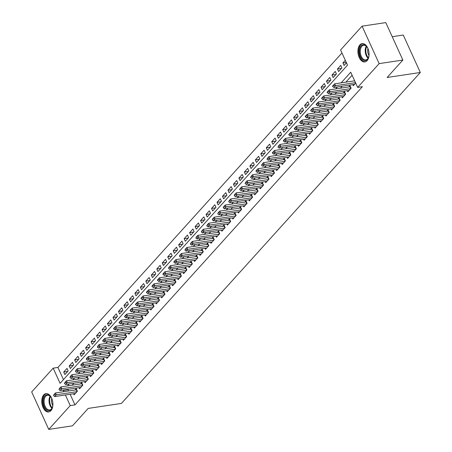 <?xml version="1.0" encoding="UTF-8"?>
<svg xmlns="http://www.w3.org/2000/svg" width="452" height="452" viewBox="0 0 452 452"><rect width="100%" height="100%" fill="white"/><g stroke="black" fill="none" stroke-linecap="round" stroke-linejoin="round"><path stroke-width="0.68" d="M367.092 60.664A9.272 5.475 81.5 0 1 364.871 61.935A9.272 5.475 81.5 0 1 358.526 55.613A9.272 5.475 81.5 0 1 359.894 44.872A9.272 5.475 81.5 0 1 362.114 43.601A9.272 5.475 81.5 0 1 368.459 49.929A9.272 5.475 81.5 0 1 367.092 60.664M50.929 410.687A9.272 5.475 81.5 0 1 48.709 411.958A9.272 5.475 81.5 0 1 42.364 405.636A9.272 5.475 81.5 0 1 43.731 394.895A9.272 5.475 81.5 0 1 45.951 393.624A9.272 5.475 81.5 0 1 52.296 399.952A9.272 5.475 81.5 0 1 50.929 410.687M392.217 36.697L403.252 35.036L420.32 72.495L121.402 403.427L88.202 408.41L72.461 425.835L48.748 429.4L31.68 391.946L53.166 368.154L60.088 383.341L347.509 65.139L340.588 49.952L362.075 26.165L379.143 63.619L357.656 87.405L350.735 72.224L341.124 82.869M341.961 52.969L57.912 367.442L53.166 368.154M379.143 63.619L402.862 60.054L385.793 22.6L362.075 26.165M352.809 84.631L353.306 85.722L355.684 83.083M347.334 90.688L347.831 91.779L351.119 88.146L349.961 85.614L348.746 86.959M341.859 96.751L342.356 97.841L345.644 94.202L344.486 91.671L343.271 93.022M336.384 102.813L336.881 103.903L340.17 100.265L339.011 97.734L337.797 99.084M330.909 108.875L331.406 109.966L334.695 106.327L333.542 103.796L332.322 105.141M325.434 114.932L325.932 116.023L329.22 112.39L328.067 109.859L326.847 111.203M319.959 120.995L320.457 122.085L323.745 118.447L322.592 115.915L321.372 117.266M314.485 127.057L314.982 128.148L318.27 124.509L317.118 121.978L315.897 123.328M309.01 133.12L309.507 134.21L312.795 130.571L311.643 128.04L310.422 129.385M303.541 139.176L304.032 140.267L307.32 136.634L306.168 134.103L304.947 135.447M298.066 145.239L298.557 146.329L301.846 142.691L300.693 140.16L299.473 141.51M292.591 151.301L293.082 152.392L296.371 148.753L295.218 146.222L293.998 147.572M287.116 157.364L287.613 158.454L290.896 154.816L289.743 152.284L288.523 153.629M281.641 163.421L282.138 164.511L285.421 160.878L284.268 158.347L283.048 159.692M276.166 169.483L276.664 170.573L279.946 166.935L278.794 164.404L277.573 165.754M270.691 175.545L271.189 176.636L274.471 172.997L273.319 170.466L272.098 171.816M265.217 181.608L265.714 182.693L268.996 179.06L267.844 176.529L266.629 177.873M259.742 187.665L260.239 188.755L263.522 185.122L262.369 182.591L261.154 183.936M254.267 193.727L254.764 194.818L258.047 191.179L256.894 188.648L255.679 189.998M248.792 199.79L249.289 200.88L252.572 197.242L251.419 194.71L250.205 196.061M243.317 205.852L243.814 206.937L247.097 203.304L245.944 200.773L244.73 202.117M237.842 211.909L238.34 212.999L241.622 209.366L240.47 206.835L239.255 208.18M232.368 217.971L232.865 219.062L236.147 215.423L234.995 212.892L233.78 214.242M226.893 224.034L227.39 225.124L230.673 221.486L229.52 218.954L228.305 220.305M221.418 230.096L221.915 231.181L225.198 227.548L224.045 225.017L222.83 226.362M215.943 236.153L216.44 237.243L219.723 233.611L218.57 231.079L217.355 232.424M210.468 242.215L210.965 243.306L214.248 239.667L213.095 237.136L211.881 238.486M204.993 248.278L205.49 249.368L208.773 245.73L207.621 243.199L206.406 244.549M199.518 254.34L200.016 255.425L203.298 251.792L202.146 249.261L200.931 250.606M194.044 260.397L194.541 261.488L197.823 257.855L196.671 255.323L195.456 256.668M188.569 266.46L189.066 267.55L192.349 263.911L191.196 261.38L189.981 262.731M183.094 272.522L183.591 273.613L186.874 269.974L185.721 267.443L184.506 268.793M177.619 278.585L178.116 279.669L181.399 276.036L180.246 273.505L179.032 274.85M172.144 284.641L172.641 285.732L175.93 282.099L174.771 279.568L173.557 280.912M166.669 290.704L167.167 291.794L170.455 288.156L169.297 285.624L168.082 286.975M161.195 296.766L161.692 297.857L164.98 294.218L163.822 291.687L162.607 293.037M155.72 302.829L156.217 303.913L159.505 300.281L158.347 297.749L157.132 299.094M150.245 308.885L150.742 309.976L154.03 306.343L152.878 303.812L151.657 305.156M144.77 314.948L145.267 316.038L148.555 312.4L147.403 309.869L146.182 311.219M139.295 321.01L139.792 322.101L143.081 318.462L141.928 315.931L140.708 317.281M133.82 327.073L134.317 328.158L137.606 324.525L136.453 321.993L135.233 323.338M128.345 333.13L128.843 334.22L132.131 330.587L130.978 328.056L129.758 329.401M122.876 339.192L123.368 340.283L126.656 336.644L125.503 334.113L124.283 335.463M117.401 345.255L117.893 346.345L121.181 342.706L120.029 340.175L118.808 341.526M111.926 351.317L112.418 352.402L115.706 348.769L114.554 346.238L113.333 347.582M106.452 357.374L106.943 358.464L110.231 354.831L109.079 352.3L107.858 353.645M100.977 363.436L101.474 364.527L104.757 360.888L103.604 358.357L102.384 359.707M95.502 369.499L95.999 370.589L99.282 366.951L98.129 364.419L96.909 365.77M90.027 375.561L90.524 376.646L93.807 373.013L92.654 370.482L91.434 371.826M84.552 381.618L85.049 382.708L88.332 379.075L87.18 376.544L85.965 377.889M79.077 387.68L79.575 388.771L82.857 385.132L81.705 382.601L80.49 383.951M67.698 371.459L63.721 372.052L67.003 368.42L68.156 370.951L64.873 374.584L63.721 372.052M73.173 365.397L69.196 365.996L72.478 362.357L73.631 364.888L70.348 368.527L69.196 365.996M78.648 359.334L74.665 359.933L77.953 356.295L79.106 358.826L75.823 362.464L74.665 359.933M84.123 353.272L80.14 353.871L83.428 350.238L84.58 352.763L81.298 356.402L80.14 353.871M89.598 347.215L85.614 347.808L88.903 344.175L90.055 346.707L86.773 350.34L85.614 347.808M95.073 341.153L91.089 341.752L94.378 338.113L95.53 340.644L92.248 344.283L91.089 341.752M100.547 335.09L96.564 335.689L99.852 332.05L101.005 334.582L97.717 338.22L96.564 335.689M106.022 329.028L102.039 329.627L105.327 325.994L106.48 328.519L103.192 332.158L102.039 329.627M111.497 322.971L107.514 323.564L110.802 319.931L111.955 322.462L108.666 326.095L107.514 323.564M116.972 316.908L112.989 317.507L116.277 313.869L117.43 316.4L114.141 320.039L112.989 317.507M122.447 310.846L118.464 311.445L121.752 307.806L122.904 310.338L119.616 313.976L118.464 311.445M127.916 304.784L123.938 305.382L127.227 301.75L128.379 304.275L125.091 307.914L123.938 305.382M133.391 298.727L129.413 299.32L132.702 295.687L133.854 298.218L130.566 301.851L129.413 299.32M138.866 292.664L134.888 293.263L138.176 289.625L139.329 292.156L136.041 295.794L134.888 293.263M144.341 286.602L140.363 287.201L143.646 283.562L144.804 286.093L141.516 289.732L140.363 287.201M149.815 280.539L145.838 281.138L149.12 277.505L150.279 280.031L146.99 283.67L145.838 281.138M155.29 274.483L151.313 275.076L154.595 271.443L155.754 273.974L152.465 277.607L151.313 275.076M160.765 268.42L156.787 269.019L160.07 265.38L161.228 267.912L157.94 271.55L156.787 269.019M166.24 262.358L162.262 262.957L165.545 259.318L166.703 261.849L163.415 265.488L162.262 262.957M171.715 256.295L167.737 256.894L171.02 253.261L172.172 255.787L168.89 259.425L167.737 256.894M177.19 250.238L173.212 250.832L176.495 247.199L177.647 249.73L174.365 253.363L173.212 250.832M182.664 244.176L178.687 244.775L181.97 241.136L183.122 243.668L179.839 247.306L178.687 244.775M188.139 238.114L184.162 238.712L187.444 235.074L188.597 237.605L185.314 241.244L184.162 238.712M193.614 232.051L189.637 232.65L192.919 229.017L194.072 231.543L190.789 235.181L189.637 232.65M199.089 225.994L195.111 226.588L198.394 222.955L199.547 225.486L196.264 229.119L195.111 226.588M204.564 219.932L200.586 220.531L203.869 216.892L205.022 219.423L201.739 223.062L200.586 220.531M210.039 213.869L206.061 214.468L209.344 210.83L210.496 213.361L207.214 217L206.061 214.468M215.514 207.807L211.536 208.406L214.819 204.773L215.971 207.304L212.689 210.937L211.536 208.406M220.988 201.75L217.011 202.343L220.293 198.71L221.446 201.242L218.163 204.875L217.011 202.343M226.463 195.688L222.486 196.287L225.768 192.648L226.921 195.179L223.638 198.818L222.486 196.287M231.938 189.625L227.961 190.224L231.243 186.586L232.396 189.117L229.113 192.755L227.961 190.224M237.413 183.563L233.435 184.162L236.718 180.529L237.871 183.06L234.588 186.693L233.435 184.162M242.888 177.506L238.91 178.105L242.193 174.466L243.345 176.998L240.063 180.63L238.91 178.105M248.363 171.444L244.385 172.042L247.668 168.404L248.82 170.935L245.538 174.574L244.385 172.042M253.838 165.381L249.86 165.98L253.143 162.341L254.295 164.873L251.013 168.511L249.86 165.98M259.312 159.319L255.329 159.918L258.617 156.285L259.77 158.816L256.487 162.449L255.329 159.918M264.787 153.262L260.804 153.861L264.092 150.222L265.245 152.753L261.962 156.386L260.804 153.861M270.262 147.199L266.279 147.798L269.567 144.16L270.72 146.691L267.437 150.33L266.279 147.798M275.737 141.137L271.754 141.736L275.042 138.097L276.195 140.629L272.912 144.267L271.754 141.736M281.212 135.075L277.229 135.673L280.517 132.04L281.669 134.572L278.381 138.205L277.229 135.673M286.687 129.018L282.703 129.617L285.992 125.978L287.144 128.509L283.856 132.142L282.703 129.617M292.161 122.955L288.178 123.554L291.467 119.916L292.619 122.447L289.331 126.085L288.178 123.554M297.636 116.893L293.653 117.492L296.941 113.853L298.094 116.384L294.806 120.023L293.653 117.492M303.111 110.83L299.128 111.429L302.416 107.796L303.569 110.328L300.281 113.96L299.128 111.429M308.58 104.774L304.603 105.372L307.891 101.734L309.044 104.265L305.755 107.898L304.603 105.372M314.055 98.711L310.078 99.31L313.366 95.671L314.519 98.203L311.23 101.841L310.078 99.31M319.53 92.649L315.552 93.248L318.841 89.609L319.993 92.14L316.705 95.779L315.552 93.248M325.005 86.586L321.027 87.185L324.316 83.552L325.468 86.083L322.18 89.716L321.027 87.185M330.48 80.529L326.502 81.128L329.785 77.49L330.943 80.021L327.655 83.654L326.502 81.128M335.955 74.467L331.977 75.066L335.26 71.427L336.418 73.959L333.13 77.597L331.977 75.066M341.429 68.405L337.452 69.003L340.735 65.365L341.893 67.896L338.604 71.535L337.452 69.003M57.912 367.442L63.455 379.612M345.305 60.308L342.927 62.941L344.079 65.472L346.458 62.839M70.133 394.263L74.981 404.896L362.402 86.694L357.656 87.405M352.114 75.241L345.865 82.157M342.187 86.225L340.39 88.213M336.712 92.287L334.915 94.276M331.237 98.35L329.44 100.338M325.762 104.406L323.965 106.401M320.287 110.469L318.49 112.458M314.812 116.531L313.016 118.52M309.337 122.594L307.541 124.582M303.863 128.65L302.066 130.645M298.393 134.713L296.591 136.702M292.919 140.775L291.116 142.764M287.444 146.838L285.641 148.827M281.969 152.895L280.167 154.889M276.494 158.957L274.692 160.946M271.019 165.02L269.217 167.008M265.544 171.082L263.748 173.071M260.07 177.139L258.273 179.133M254.595 183.201L252.798 185.19M249.12 189.264L247.323 191.252M243.645 195.326L241.848 197.315M238.17 201.383L236.373 203.377M232.695 207.445L230.899 209.434M227.22 213.508L225.424 215.497M221.746 219.57L219.949 221.559M216.271 225.627L214.474 227.622M210.796 231.69L208.999 233.678M205.321 237.752L203.524 239.741M199.846 243.814L198.049 245.803M194.371 249.871L192.575 251.866M188.896 255.934L187.1 257.922M183.422 261.996L181.625 263.985M177.947 268.053L176.15 270.047M172.472 274.115L170.675 276.104M166.997 280.178L165.2 282.167M161.522 286.24L159.725 288.229M156.047 292.297L154.251 294.292M150.572 298.36L148.776 300.348M145.098 304.422L143.301 306.411M139.623 310.484L137.826 312.473M134.148 316.541L132.351 318.536M128.673 322.604L126.876 324.592M123.198 328.666L121.402 330.655M117.729 334.729L115.927 336.717M112.254 340.785L110.452 342.78M106.779 346.848L104.977 348.837M101.304 352.91L99.502 354.899M95.83 358.973L94.027 360.962M90.355 365.03L88.552 367.024M84.88 371.092L83.083 373.081M79.405 377.154L77.608 379.143M73.93 383.217L72.134 385.206M68.455 389.274L68.06 389.714L68.631 390.969M73.603 393.743L74.1 394.833L77.382 391.195L76.23 388.663L75.015 390.014M354.532 80.552L354.221 80.897M402.862 60.054L387.121 77.478L420.32 72.495M74.981 404.896L70.235 405.608L48.748 429.4M63.709 389.991L63.314 390.426L63.89 391.681M65.387 394.975L70.235 405.608M337.446 86.937L335.65 88.925M331.971 92.999L330.175 94.988M326.497 99.061L324.7 101.05M321.022 105.118L319.225 107.113M315.547 111.181L313.75 113.169M310.072 117.243L308.275 119.232M304.597 123.306L302.8 125.294M299.122 129.362L297.326 131.357M293.647 135.425L291.851 137.414M288.173 141.487L286.376 143.476M282.698 147.55L280.901 149.539M277.223 153.607L275.426 155.601M271.748 159.669L269.951 161.658M266.273 165.731L264.476 167.72M260.798 171.794L259.002 173.783M255.323 177.851L253.527 179.845M249.849 183.913L248.052 185.902M244.374 189.976L242.577 191.964M238.899 196.038L237.102 198.027M233.424 202.095L231.627 204.089M227.949 208.157L226.153 210.146M222.474 214.22L220.678 216.209M217 220.282L215.203 222.271M211.525 226.339L209.728 228.333M206.055 232.401L204.253 234.39M200.581 238.464L198.778 240.453M195.106 244.526L193.303 246.515M189.631 250.583L187.829 252.578M184.156 256.646L182.354 258.634M178.681 262.708L176.879 264.697M173.206 268.77L171.41 270.759M167.732 274.827L165.935 276.822M162.257 280.89L160.46 282.879M156.782 286.952L154.985 288.941M151.307 293.015L149.51 295.003M145.832 299.071L144.035 301.066M140.357 305.134L138.561 307.123M134.882 311.196L133.086 313.185M129.408 317.259L127.611 319.248M123.933 323.316L122.136 325.31M118.458 329.378L116.661 331.367M112.983 335.44L111.186 337.429M107.508 341.503L105.711 343.492M102.033 347.56L100.237 349.554M96.558 353.622L94.762 355.611M91.084 359.685L89.287 361.673M85.609 365.747L83.812 367.736M80.134 371.804L78.337 373.798M74.659 377.866L72.862 379.855M69.184 383.929L67.388 385.918M68.06 389.714L63.314 390.426M346.277 62.438L342.927 62.941M54.302 394.652L54.161 394.347L53.477 395.562L54.302 394.652L56.291 394.771L55.46 392.946L76.326 389.816A1.186 0.418 155.5 0 0 76.642 389.743L76.71 389.72M75.314 393.483L54.647 396.59L56.291 394.771L76.959 391.664M53.477 395.562L54.647 396.59M55.46 392.946L54.161 394.347M52.912 404.399A8.023 4.735 81.5 0 1 52.325 407.574A8.023 4.735 81.5 0 1 51.206 409.512A8.023 4.735 81.5 0 1 44.392 406.772A8.023 4.735 81.5 0 1 44.974 395.845A8.023 4.735 81.5 0 1 50.703 396.754A8.023 4.735 81.5 0 1 52.195 399.619M50.844 396.946A7.43 4.384 -98.5 0 0 47.46 395.263A7.43 4.384 -98.5 0 0 45.68 396.28A7.43 4.384 -98.5 0 0 44.584 404.885A7.43 4.384 -98.5 0 0 49.669 409.953A7.43 4.384 -98.5 0 0 51.449 408.936A7.43 4.384 -98.5 0 0 52.404 407.348M52.822 405.506A5.848 3.452 81.5 0 1 51.782 398.591M46.59 393.596A9.21 5.435 -98.5 0 0 44.516 394.833A9.21 5.435 -98.5 0 0 43.121 405.393A9.21 5.435 -98.5 0 0 49.324 411.806M369.075 54.37A8.023 4.735 81.5 0 1 368.487 57.551A8.023 4.735 81.5 0 1 362.611 59.613A8.023 4.735 81.5 0 1 359.707 48.782A8.023 4.735 81.5 0 1 365.894 45.697A8.023 4.735 81.5 0 1 366.866 46.731A8.023 4.735 81.5 0 1 368.357 49.596M367.007 46.923A7.43 4.384 -98.5 0 0 366.25 46.138A7.43 4.384 -98.5 0 0 363.623 45.24A7.43 4.384 -98.5 0 0 360.255 51.048A7.43 4.384 -98.5 0 0 363.205 59.026A7.43 4.384 -98.5 0 0 365.832 59.93A7.43 4.384 -98.5 0 0 368.566 57.325M368.985 55.477A5.848 3.452 81.5 0 1 367.945 48.562M362.753 43.567A9.21 5.435 -98.5 0 0 358.707 50.861A9.21 5.435 -98.5 0 0 362.363 60.647A9.21 5.435 -98.5 0 0 365.487 61.783M59.777 388.59L59.636 388.285L58.952 389.5L59.777 388.59L61.766 388.709L60.935 386.889L81.801 383.754A1.186 0.418 155.5 0 0 82.117 383.68L82.185 383.658M80.789 387.421L60.122 390.528L61.766 388.709L82.433 385.607M58.952 389.5L60.122 390.528M60.935 386.889L59.636 388.285M65.252 382.528L65.111 382.228L64.427 383.437L65.252 382.528L67.241 382.646L66.41 380.827L87.276 377.691A1.186 0.418 155.5 0 0 87.592 377.618L87.66 377.601M86.264 381.364L65.596 384.466L67.241 382.646L87.908 379.544M64.427 383.437L65.596 384.466M66.41 380.827L65.111 382.228M70.727 376.471L70.585 376.166L69.902 377.375L70.727 376.471L72.715 376.589L71.885 374.764L92.75 371.629A1.186 0.418 155.5 0 0 93.067 371.561L93.135 371.538M91.739 375.301L71.071 378.403L72.715 376.589L93.383 373.482M69.902 377.375L71.071 378.403M71.885 374.764L70.585 376.166M76.196 370.408L76.06 370.103L75.377 371.318L76.196 370.408L78.19 370.527L77.36 368.702L98.225 365.572A1.186 0.418 155.5 0 0 98.542 365.498L98.609 365.476M97.214 369.239L76.546 372.346L78.19 370.527L98.858 367.419M75.377 371.318L76.546 372.346M77.36 368.702L76.06 370.103M81.671 364.346L81.535 364.041L80.716 364.95L80.851 365.256L81.671 364.346L83.665 364.465L82.835 362.645L103.7 359.509A1.186 0.418 155.5 0 0 104.016 359.436L104.084 359.413M102.689 363.176L82.021 366.284L83.665 364.465L104.333 361.363M80.851 365.256L82.021 366.284M82.835 362.645L81.535 364.041M87.146 358.283L87.01 357.984L86.191 358.888L86.326 359.193L87.146 358.283L89.14 358.402L88.309 356.583L109.175 353.447A1.186 0.418 155.5 0 0 109.491 353.374L109.559 353.357M108.164 357.12L87.496 360.221L89.14 358.402L109.808 355.3M86.326 359.193L87.496 360.221M88.309 356.583L87.01 357.984M92.62 352.227L92.485 351.922L91.801 353.131L92.62 352.227L94.615 352.345L93.784 350.52L114.65 347.385A1.186 0.418 155.5 0 0 114.966 347.317L115.034 347.294M113.638 351.057L92.971 354.159L94.615 352.345L115.283 349.238M91.801 353.131L92.971 354.159M93.784 350.52L92.485 351.922M98.095 346.164L97.96 345.859L97.276 347.074L98.095 346.164L100.09 346.283L99.259 344.458L120.125 341.328A1.186 0.418 155.5 0 0 120.441 341.254L120.509 341.232M119.113 344.995L98.446 348.102L100.09 346.283L120.752 343.175M97.276 347.074L98.446 348.102M99.259 344.458L97.96 345.859M103.57 340.102L103.435 339.797L102.61 340.706L102.751 341.011L103.57 340.102L105.559 340.22L104.734 338.401L125.599 335.265A1.186 0.418 155.5 0 0 125.916 335.192L125.984 335.169M124.588 338.938L103.92 342.04L105.559 340.22L126.227 337.119M102.751 341.011L103.92 342.04M104.734 338.401L103.435 339.797M109.045 334.039L108.909 333.74L108.084 334.644L108.226 334.949L109.045 334.039L111.034 334.158L110.203 332.339L131.074 329.203A1.186 0.418 155.5 0 0 131.391 329.129L131.459 329.112M130.063 332.875L109.395 335.977L111.034 334.158L131.701 331.056M108.226 334.949L109.395 335.977M110.203 332.339L108.909 333.74M114.52 327.982L114.384 327.677L113.559 328.587L113.701 328.886L114.52 327.982L116.509 328.101L115.678 326.276L136.549 323.14A1.186 0.418 155.5 0 0 136.866 323.073L136.933 323.05M135.538 326.813L114.87 329.92L116.509 328.101L137.176 324.994M113.701 328.886L114.87 329.92M115.678 326.276L114.384 327.677M119.995 321.92L119.859 321.615L119.034 322.525L119.175 322.83L119.995 321.92L121.983 322.039L121.153 320.214L142.024 317.084A1.186 0.418 155.5 0 0 142.34 317.01L142.408 316.988M141.013 320.75L120.345 323.858L121.983 322.039L142.651 318.931M119.175 322.83L120.345 323.858M121.153 320.214L119.859 321.615M125.47 315.858L125.334 315.552L124.509 316.462L124.65 316.767L125.47 315.858L127.458 315.976L126.628 314.157L147.499 311.021A1.186 0.418 155.5 0 0 147.815 310.948L147.883 310.925M146.488 314.694L125.82 317.796L127.458 315.976L148.126 312.874M124.65 316.767L125.82 317.796M126.628 314.157L125.334 315.552M130.944 309.795L130.809 309.496L129.984 310.4L130.125 310.705L130.944 309.795L132.933 309.914L132.103 308.094L152.974 304.959A1.186 0.418 155.5 0 0 153.284 304.885L153.358 304.868M151.962 308.631L131.295 311.733L132.933 309.914L153.601 306.812M130.125 310.705L131.295 311.733M132.103 308.094L130.809 309.496M136.419 303.738L136.284 303.433L135.459 304.343L135.6 304.642L136.419 303.738L138.408 303.857L137.577 302.032L158.449 298.896A1.186 0.418 155.5 0 0 158.759 298.828L158.833 298.806M157.437 302.569L136.77 305.676L138.408 303.857L159.076 300.749M135.6 304.642L136.77 305.676M137.577 302.032L136.284 303.433M141.894 297.676L141.758 297.371L140.934 298.28L141.075 298.586L141.894 297.676L143.883 297.795L143.052 295.97L163.923 292.839A1.186 0.418 155.5 0 0 164.234 292.766L164.308 292.743M162.912 296.506L142.244 299.614L143.883 297.795L164.551 294.687M141.075 298.586L142.244 299.614M143.052 295.97L141.758 297.371M147.369 291.613L147.233 291.308L146.408 292.218L146.55 292.523L147.369 291.613L149.358 291.732L148.527 289.913L169.398 286.777A1.186 0.418 155.5 0 0 169.709 286.704L169.782 286.681M168.387 290.45L147.719 293.551L149.358 291.732L170.025 288.63M146.55 292.523L147.719 293.551M148.527 289.913L147.233 291.308M152.844 285.551L152.708 285.252L151.883 286.156L152.025 286.461L152.844 285.551L154.833 285.67L154.002 283.85L174.873 280.715A1.186 0.418 155.5 0 0 175.184 280.641L175.257 280.624M173.856 284.387L153.194 287.489L154.833 285.67L175.5 282.568M152.025 286.461L153.194 287.489M154.002 283.85L152.708 285.252M158.319 279.494L158.183 279.189L157.358 280.099L157.499 280.398L158.319 279.494L160.307 279.613L159.477 277.788L180.348 274.652A1.186 0.418 155.5 0 0 180.659 274.584L180.732 274.562M179.331 278.325L158.669 281.432L160.307 279.613L180.975 276.505M157.499 280.398L158.669 281.432M159.477 277.788L158.183 279.189M163.793 273.432L163.652 273.127L162.833 274.036L162.974 274.341L163.793 273.432L165.782 273.55L164.952 271.725L185.823 268.595A1.186 0.418 155.5 0 0 186.134 268.522L186.207 268.499M184.806 272.262L164.138 275.37L165.782 273.55L186.45 270.443M162.974 274.341L164.138 275.37M164.952 271.725L163.652 273.127M169.268 267.369L169.127 267.064L168.449 268.279L169.268 267.369L171.257 267.488L170.427 265.669L191.298 262.533A1.186 0.418 155.5 0 0 191.608 262.459L191.682 262.437M190.281 266.205L169.613 269.307L171.257 267.488L191.925 264.386M168.449 268.279L169.613 269.307M170.427 265.669L169.127 267.064M174.743 261.307L174.602 261.007L173.783 261.911L173.924 262.216L174.743 261.307L176.732 261.425L175.901 259.606L196.773 256.47A1.186 0.418 155.5 0 0 197.083 256.397L197.157 256.38M195.756 260.143L175.088 263.245L176.732 261.425L197.4 258.324M173.924 262.216L175.088 263.245M175.901 259.606L174.602 261.007M180.218 255.25L180.077 254.945L179.399 256.154L180.218 255.25L182.207 255.369L181.376 253.544L202.247 250.408A1.186 0.418 155.5 0 0 202.558 250.34L202.632 250.318M201.23 254.08L180.563 257.188L182.207 255.369L202.875 252.261M179.399 256.154L180.563 257.188M181.376 253.544L180.077 254.945M185.693 249.188L185.552 248.882L184.874 250.097L185.693 249.188L187.682 249.306L186.851 247.481L207.722 244.351A1.186 0.418 155.5 0 0 208.033 244.278L208.101 244.255M206.705 248.018L186.038 251.126L187.682 249.306L208.349 246.199M184.874 250.097L186.038 251.126M186.851 247.481L185.552 248.882M191.168 243.125L191.026 242.82L190.343 244.035L191.168 243.125L193.157 243.244L192.326 241.424L213.197 238.289A1.186 0.418 155.5 0 0 213.508 238.215L213.576 238.193M212.18 241.961L191.512 245.063L193.157 243.244L213.824 240.142M190.343 244.035L191.512 245.063M192.326 241.424L191.026 242.82M196.643 237.063L196.501 236.763L195.818 237.972L196.643 237.063L198.631 237.181L197.801 235.362L218.672 232.226A1.186 0.418 155.5 0 0 218.983 232.153L219.05 232.136M217.655 235.899L196.987 239.001L198.631 237.181L219.299 234.079M195.818 237.972L196.987 239.001M197.801 235.362L196.501 236.763M202.117 231.006L201.976 230.701L201.293 231.91L202.117 231.006L204.106 231.125L203.276 229.3L224.147 226.164A1.186 0.418 155.5 0 0 224.458 226.096L224.525 226.073M223.13 229.836L202.462 232.944L204.106 231.125L224.774 228.017M201.293 231.91L202.462 232.944M203.276 229.3L201.976 230.701M207.592 224.943L207.451 224.638L206.767 225.853L207.592 224.943L209.581 225.062L208.751 223.237L229.622 220.107A1.186 0.418 155.5 0 0 229.932 220.034L230 220.011M228.605 223.774L207.937 226.881L209.581 225.062L230.249 221.955M206.767 225.853L207.937 226.881M208.751 223.237L207.451 224.638M213.067 218.881L212.926 218.576L212.242 219.791L213.067 218.881L215.056 219L214.225 217.18L235.096 214.045A1.186 0.418 155.5 0 0 235.407 213.971L235.475 213.954M234.079 217.717L213.412 220.819L215.056 219L235.724 215.898M212.242 219.791L213.412 220.819M214.225 217.18L212.926 218.576M218.542 212.819L218.401 212.519L217.717 213.728L218.542 212.819L220.531 212.937L219.7 211.118L240.571 207.982A1.186 0.418 155.5 0 0 240.882 207.909L240.95 207.892M239.554 211.655L218.887 214.756L220.531 212.937L241.198 209.835M217.717 213.728L218.887 214.756M219.7 211.118L218.401 212.519M224.017 206.762L223.876 206.457L223.192 207.671L224.017 206.762L226.006 206.88L225.175 205.055L246.046 201.92A1.186 0.418 155.5 0 0 246.357 201.852L246.425 201.829M245.029 205.592L224.361 208.7L226.006 206.88L246.673 203.773M223.192 207.671L224.361 208.7M225.175 205.055L223.876 206.457M229.492 200.699L229.35 200.394L228.667 201.609L229.492 200.699L231.48 200.818L230.65 198.993L251.521 195.863A1.186 0.418 155.5 0 0 251.832 195.789L251.9 195.767M250.504 199.53L229.836 202.637L231.48 200.818L252.148 197.71M228.667 201.609L229.836 202.637M230.65 198.993L229.35 200.394M234.967 194.637L234.825 194.332L234.142 195.546L234.967 194.637L236.955 194.755L236.125 192.936L256.99 189.8A1.186 0.418 155.5 0 0 257.307 189.727L257.374 189.71M255.979 193.473L235.311 196.575L236.955 194.755L257.623 191.654M234.142 195.546L235.311 196.575M236.125 192.936L234.825 194.332M240.441 188.574L240.3 188.275L239.617 189.484L240.441 188.574L242.43 188.693L241.6 186.874L262.465 183.738A1.186 0.418 155.5 0 0 262.781 183.665L262.849 183.648M261.454 187.41L240.786 190.512L242.43 188.693L263.098 185.591M239.617 189.484L240.786 190.512M241.6 186.874L240.3 188.275M245.916 182.518L245.775 182.212L245.091 183.427L245.916 182.518L247.905 182.636L247.074 180.811L267.94 177.676A1.186 0.418 155.5 0 0 268.256 177.608L268.324 177.585M266.929 181.348L246.261 184.456L247.905 182.636L268.573 179.529M245.091 183.427L246.261 184.456M247.074 180.811L245.775 182.212M251.391 176.455L251.25 176.15L250.566 177.365L251.391 176.455L253.38 176.574L252.549 174.749L273.415 171.619A1.186 0.418 155.5 0 0 273.731 171.545L273.799 171.523M272.403 175.286L251.736 178.393L253.38 176.574L274.048 173.466M250.566 177.365L251.736 178.393M252.549 174.749L251.25 176.15M256.86 170.393L256.725 170.088L255.905 170.997L256.041 171.302L256.86 170.393L258.855 170.511L258.024 168.692L278.89 165.556A1.186 0.418 155.5 0 0 279.206 165.483L279.274 165.466M277.878 169.229L257.211 172.331L258.855 170.511L279.522 167.409M256.041 171.302L257.211 172.331M258.024 168.692L256.725 170.088M262.335 164.33L262.2 164.031L261.516 165.24L262.335 164.33L264.33 164.449L263.499 162.63L284.364 159.494A1.186 0.418 155.5 0 0 284.681 159.42L284.749 159.403M283.353 163.166L262.685 166.268L264.33 164.449L284.997 161.347M261.516 165.24L262.685 166.268M263.499 162.63L262.2 164.031M267.81 158.273L267.674 157.968L266.991 159.183L267.81 158.273L269.804 158.392L268.974 156.567L289.839 153.431A1.186 0.418 155.5 0 0 290.156 153.364L290.224 153.341M288.828 157.104L268.16 160.211L269.804 158.392L290.472 155.285M266.991 159.183L268.16 160.211M268.974 156.567L267.674 157.968M273.285 152.211L273.149 151.906L272.33 152.816L272.466 153.121L273.285 152.211L275.279 152.33L274.449 150.505L295.314 147.375A1.186 0.418 155.5 0 0 295.631 147.301L295.698 147.279M294.303 151.041L273.635 154.149L275.279 152.33L295.947 149.222M272.466 153.121L273.635 154.149M274.449 150.505L273.149 151.906M278.76 146.149L278.624 145.843L277.94 147.058L278.76 146.149L280.754 146.267L279.924 144.448L300.789 141.312A1.186 0.418 155.5 0 0 301.105 141.239L301.173 141.222M299.778 144.985L279.11 148.087L280.754 146.267L301.422 143.165M277.94 147.058L279.11 148.087M279.924 144.448L278.624 145.843M284.235 140.086L284.099 139.787L283.274 140.696L283.415 140.996L284.235 140.086L286.229 140.205L285.398 138.385L306.264 135.25A1.186 0.418 155.5 0 0 306.58 135.176L306.648 135.159M305.253 138.922L284.585 142.024L286.229 140.205L306.891 137.103M283.415 140.996L284.585 142.024M285.398 138.385L284.099 139.787M289.709 134.029L289.574 133.724L288.749 134.634L288.89 134.939L289.709 134.029L291.698 134.148L290.873 132.323L311.739 129.187A1.186 0.418 155.5 0 0 312.055 129.119L312.123 129.097M310.727 132.86L290.06 135.967L291.698 134.148L312.366 131.04M288.89 134.939L290.06 135.967M290.873 132.323L289.574 133.724M295.184 127.967L295.049 127.662L294.224 128.571L294.365 128.876L295.184 127.967L297.173 128.085L296.342 126.261L317.214 123.13A1.186 0.418 155.5 0 0 317.53 123.057L317.598 123.034M316.202 126.797L295.535 129.905L297.173 128.085L317.841 124.984M294.365 128.876L295.535 129.905M296.342 126.261L295.049 127.662M300.659 121.904L300.523 121.599L299.699 122.509L299.84 122.814L300.659 121.904L302.648 122.023L301.817 120.204L322.688 117.068A1.186 0.418 155.5 0 0 323.005 116.995L323.073 116.978M321.677 120.74L301.009 123.842L302.648 122.023L323.316 118.921M299.84 122.814L301.009 123.842M301.817 120.204L300.523 121.599M306.134 115.842L305.998 115.542L305.173 116.452L305.315 116.752L306.134 115.842L308.123 115.966L307.292 114.141L328.163 111.006A1.186 0.418 155.5 0 0 328.48 110.932L328.547 110.915M327.152 114.678L306.484 117.78L308.123 115.966L328.79 112.859M305.315 116.752L306.484 117.78M307.292 114.141L305.998 115.542M311.609 109.785L311.473 109.48L310.648 110.39L310.79 110.695L311.609 109.785L313.598 109.904L312.767 108.079L333.638 104.943A1.186 0.418 155.5 0 0 333.955 104.875L334.022 104.853M332.627 108.616L311.959 111.723L313.598 109.904L334.265 106.796M310.79 110.695L311.959 111.723M312.767 108.079L311.473 109.48M317.084 103.723L316.948 103.418L316.123 104.327L316.264 104.632L317.084 103.723L319.072 103.841L318.242 102.022L339.113 98.886A1.186 0.418 155.5 0 0 339.424 98.813L339.497 98.79M338.102 102.553L317.434 105.661L319.072 103.841L339.74 100.739M316.264 104.632L317.434 105.661M318.242 102.022L316.948 103.418M322.558 97.66L322.423 97.355L321.598 98.265L321.739 98.57L322.558 97.66L324.547 97.779L323.717 95.96L344.588 92.824A1.186 0.418 155.5 0 0 344.899 92.75L344.972 92.733M343.576 96.496L322.909 99.598L324.547 97.779L345.215 94.677M321.739 98.57L322.909 99.598M323.717 95.96L322.423 97.355M328.033 91.598L327.898 91.298L327.073 92.208L327.214 92.507L328.033 91.598L330.022 91.722L329.192 89.897L350.063 86.761A1.186 0.418 155.5 0 0 350.373 86.688L350.447 86.671M349.051 90.434L328.384 93.536L330.022 91.722L350.69 88.615M327.214 92.507L328.384 93.536M329.192 89.897L327.898 91.298M333.508 85.541L333.373 85.236L332.548 86.146L332.689 86.451L333.508 85.541L335.497 85.66L334.666 83.835L354.662 80.835M354.526 84.371L333.858 87.479L335.497 85.66L355.492 82.654M332.689 86.451L333.858 87.479M334.666 83.835L333.373 85.236M77.332 391.251L76.642 389.743M77.1 391.505L76.326 389.816M51.94 408.275A7.43 4.384 81.5 0 1 50.127 396.201M50.545 396.602A7.187 4.243 -98.5 0 0 52.223 407.766M368.103 58.246A7.43 4.384 81.5 0 1 366.289 46.177M366.708 46.579A7.187 4.243 -98.5 0 0 368.386 57.743M82.806 385.194L82.117 383.68M82.575 385.449L81.801 383.754M88.281 379.132L87.592 377.618M88.05 379.386L87.276 377.691M93.756 373.069L93.067 371.561M93.524 373.324L92.75 371.629M99.231 367.007L98.542 365.498M98.999 367.261L98.225 365.572M104.706 360.95L104.016 359.436M104.474 361.204L103.7 359.509M110.181 354.888L109.491 353.374M109.949 355.142L109.175 353.447M115.655 348.825L114.966 347.317M115.424 349.08L114.65 347.385M121.13 342.763L120.441 341.254M120.899 343.017L120.125 341.328M126.605 336.706L125.916 335.192M126.374 336.96L125.599 335.265M132.074 330.644L131.391 329.129M131.848 330.898L131.074 329.203M137.549 324.581L136.866 323.073M137.323 324.835L136.549 323.14M143.024 318.519L142.34 317.01M142.798 318.773L142.024 317.084M148.499 312.462L147.815 310.948M148.273 312.716L147.499 311.021M153.974 306.399L153.284 304.885M153.748 306.654L152.974 304.959M159.449 300.337L158.759 298.828M159.223 300.591L158.449 298.896M164.923 294.275L164.234 292.766M164.697 294.529L163.923 292.839M170.398 288.218L169.709 286.704M170.172 288.472L169.398 286.777M175.873 282.155L175.184 280.641M175.647 282.41L174.873 280.715M181.348 276.093L180.659 274.584M181.122 276.347L180.348 274.652M186.823 270.03L186.134 268.522M186.591 270.285L185.823 268.595M192.298 263.974L191.608 262.459M192.066 264.228L191.298 262.533M197.773 257.911L197.083 256.397M197.541 258.165L196.773 256.47M203.247 251.849L202.558 250.34M203.016 252.103L202.247 250.408M208.722 245.786L208.033 244.278M208.491 246.041L207.722 244.351M214.197 239.729L213.508 238.215M213.965 239.984L213.197 238.289M219.672 233.667L218.983 232.153M219.44 233.921L218.672 232.226M225.147 227.605L224.458 226.096M224.915 227.859L224.147 226.164M230.622 221.542L229.932 220.034M230.39 221.796L229.622 220.107M236.097 215.485L235.407 213.971M235.865 215.74L235.096 214.045M241.571 209.423L240.882 207.909M241.34 209.677L240.571 207.982M247.046 203.36L246.357 201.852M246.815 203.615L246.046 201.92M252.521 197.298L251.832 195.789M252.289 197.552L251.521 195.863M257.996 191.241L257.307 189.727M257.764 191.495L256.99 189.8M263.471 185.179L262.781 183.665M263.239 185.433L262.465 183.738M268.946 179.116L268.256 177.608M268.714 179.371L267.94 177.676M274.42 173.054L273.731 171.545M274.189 173.308L273.415 171.619M279.895 166.997L279.206 165.483M279.664 167.251L278.89 165.556M285.37 160.935L284.681 159.42M285.139 161.189L284.364 159.494M290.845 154.872L290.156 153.364M290.613 155.126L289.839 153.431M296.32 148.81L295.631 147.301M296.088 149.064L295.314 147.375M301.795 142.753L301.105 141.239M301.563 143.007L300.789 141.312M307.27 136.69L306.58 135.176M307.038 136.945L306.264 135.25M312.739 130.628L312.055 129.119M312.513 130.882L311.739 129.187M318.214 124.566L317.53 123.057M317.988 124.82L317.214 123.13M323.688 118.509L323.005 116.995M323.462 118.763L322.688 117.068M329.163 112.446L328.48 110.932M328.937 112.701L328.163 111.006M334.638 106.384L333.955 104.875M334.412 106.638L333.638 104.943M340.113 100.321L339.424 98.813M339.887 100.576L339.113 98.886M345.588 94.265L344.899 92.75M345.362 94.519L344.588 92.824M351.063 88.202L350.373 86.688M350.837 88.456L350.063 86.761"/></g></svg>
